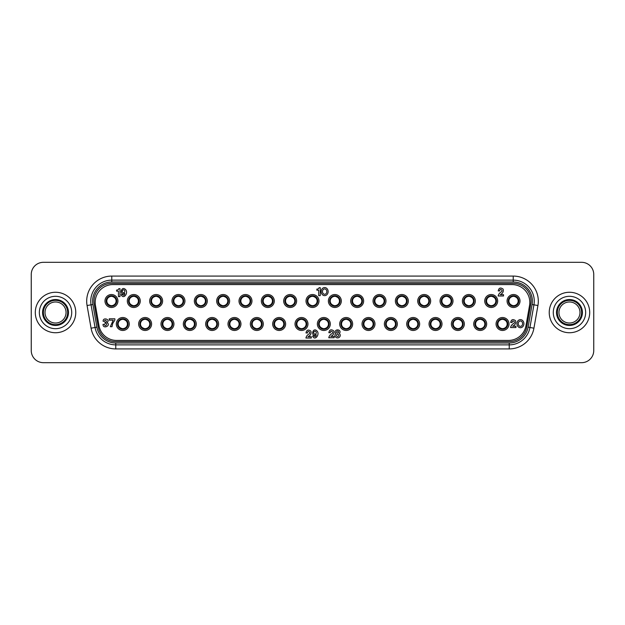 <?xml version="1.0" encoding="UTF-8"?>
<svg xmlns="http://www.w3.org/2000/svg" width="625" height="625" viewBox="0 0 625 625"><rect width="100%" height="100%" fill="white"/><g stroke="black" fill="none" stroke-linecap="round" stroke-linejoin="round"><path stroke-width="0.94" d="M581.609 262.32L43.391 262.32L581.609 262.32A12.141 12.141 0 0 1 593.75 274.461L593.75 350.539A12.141 12.141 0 0 1 581.609 362.68L43.391 362.68A12.141 12.141 0 0 1 31.25 350.539L31.25 274.461A12.141 12.141 0 0 1 43.391 262.32L581.609 262.32M508.281 301.008A5.258 5.258 0 0 1 513.547 295.75A5.258 5.258 0 0 1 518.805 301.008A5.258 5.258 0 0 1 513.547 306.266A5.258 5.258 0 0 1 508.281 301.008M507.07 301.008A6.477 6.477 0 0 0 513.547 307.484A6.477 6.477 0 0 0 520.016 301.008A6.477 6.477 0 0 0 513.547 294.531A6.477 6.477 0 0 0 507.07 301.008M497.273 323.992A5.258 5.258 0 0 1 502.539 318.734A5.258 5.258 0 0 1 507.797 323.992A5.258 5.258 0 0 1 502.539 329.25A5.258 5.258 0 0 1 497.273 323.992M496.062 323.992A6.477 6.477 0 0 0 502.539 330.469A6.477 6.477 0 0 0 509.008 323.992A6.477 6.477 0 0 0 502.539 317.516A6.477 6.477 0 0 0 496.062 323.992M520.422 327.727A4.047 3.492 -90 0 1 516.93 323.68A4.047 3.492 -90 0 1 520.422 319.633A4.047 3.492 -90 0 1 523.914 323.68A4.047 3.492 -90 0 1 520.422 327.727M520.422 321.008A2.672 2.18 90 0 1 522.602 323.68A2.672 2.18 90 0 1 520.422 326.352A2.672 2.18 90 0 1 518.242 323.68A2.672 2.18 90 0 1 520.422 321.008M334.961 335.375A2.641 2.523 0 0 1 335.938 333.414A2.461 2.039 0 0 1 335.133 331.906A2.461 2.039 0 0 1 337.594 329.867A2.461 2.039 0 0 1 340.055 331.906A2.461 2.039 0 0 1 339.25 333.406A2.641 2.523 0 0 1 337.602 337.898A2.641 2.523 0 0 1 334.961 335.375M338.57 332.016A0.977 0.977 0 0 1 337.594 333A0.977 0.977 0 0 1 336.609 332.016A0.977 0.977 0 0 1 337.594 331.039A0.977 0.977 0 0 1 338.57 332.016M338.742 335.375A1.133 1.133 0 0 1 337.602 336.508A1.133 1.133 0 0 1 336.469 335.375A1.133 1.133 0 0 1 337.602 334.234A1.133 1.133 0 0 1 338.742 335.375M314.992 334.133A1.469 1.297 -90 0 1 314.992 331.195A1.469 1.297 -90 0 1 314.992 334.133M123.555 292.75A1.469 1.297 -90 0 1 123.555 289.812A1.469 1.297 -90 0 1 123.555 292.75M324.648 295.641A4.047 3.492 -90 0 1 321.164 291.594A4.047 3.492 -90 0 1 324.648 287.547A4.047 3.492 -90 0 1 328.141 291.594A4.047 3.492 -90 0 1 324.648 295.641M324.648 288.922A2.672 2.18 90 0 1 326.828 291.594A2.672 2.18 90 0 1 324.648 294.266A2.672 2.18 90 0 1 322.469 291.594A2.672 2.18 90 0 1 324.648 288.922M485.945 301.008A5.258 5.258 0 0 1 491.203 295.75A5.258 5.258 0 0 1 496.469 301.008A5.258 5.258 0 0 1 491.203 306.266A5.258 5.258 0 0 1 485.945 301.008M484.727 301.008A6.477 6.477 0 0 0 491.203 307.484A6.477 6.477 0 0 0 497.68 301.008A6.477 6.477 0 0 0 491.203 294.531A6.477 6.477 0 0 0 484.727 301.008M463.609 301.008A5.258 5.258 0 0 1 468.867 295.75A5.258 5.258 0 0 1 474.125 301.008A5.258 5.258 0 0 1 468.867 306.266A5.258 5.258 0 0 1 463.609 301.008M462.391 301.008A6.477 6.477 0 0 0 468.867 307.484A6.477 6.477 0 0 0 475.344 301.008A6.477 6.477 0 0 0 468.867 294.531A6.477 6.477 0 0 0 462.391 301.008M441.266 301.008A5.258 5.258 0 0 1 446.531 295.75A5.258 5.258 0 0 1 451.789 301.008A5.258 5.258 0 0 1 446.531 306.266A5.258 5.258 0 0 1 441.266 301.008M440.055 301.008A6.477 6.477 0 0 0 446.531 307.484A6.477 6.477 0 0 0 453 301.008A6.477 6.477 0 0 0 446.531 294.531A6.477 6.477 0 0 0 440.055 301.008M418.93 301.008A5.258 5.258 0 0 1 424.188 295.75A5.258 5.258 0 0 1 429.453 301.008A5.258 5.258 0 0 1 424.188 306.266A5.258 5.258 0 0 1 418.93 301.008M417.719 301.008A6.477 6.477 0 0 0 424.188 307.484A6.477 6.477 0 0 0 430.664 301.008A6.477 6.477 0 0 0 424.188 294.531A6.477 6.477 0 0 0 417.719 301.008M396.594 301.008A5.258 5.258 0 0 1 401.852 295.75A5.258 5.258 0 0 1 407.117 301.008A5.258 5.258 0 0 1 401.852 306.266A5.258 5.258 0 0 1 396.594 301.008M395.375 301.008A6.477 6.477 0 0 0 401.852 307.484A6.477 6.477 0 0 0 408.328 301.008A6.477 6.477 0 0 0 401.852 294.531A6.477 6.477 0 0 0 395.375 301.008M374.25 301.008A5.258 5.258 0 0 1 379.516 295.75A5.258 5.258 0 0 1 384.773 301.008A5.258 5.258 0 0 1 379.516 306.266A5.258 5.258 0 0 1 374.25 301.008M373.039 301.008A6.477 6.477 0 0 0 379.516 307.484A6.477 6.477 0 0 0 385.992 301.008A6.477 6.477 0 0 0 379.516 294.531A6.477 6.477 0 0 0 373.039 301.008M351.914 301.008A5.258 5.258 0 0 1 357.18 295.75A5.258 5.258 0 0 1 362.438 301.008A5.258 5.258 0 0 1 357.18 306.266A5.258 5.258 0 0 1 351.914 301.008M350.703 301.008A6.477 6.477 0 0 0 357.18 307.484A6.477 6.477 0 0 0 363.648 301.008A6.477 6.477 0 0 0 357.18 294.531A6.477 6.477 0 0 0 350.703 301.008M329.578 301.008A5.258 5.258 0 0 1 334.836 295.75A5.258 5.258 0 0 1 340.102 301.008A5.258 5.258 0 0 1 334.836 306.266A5.258 5.258 0 0 1 329.578 301.008M328.367 301.008A6.477 6.477 0 0 0 334.836 307.484A6.477 6.477 0 0 0 341.312 301.008A6.477 6.477 0 0 0 334.836 294.531A6.477 6.477 0 0 0 328.367 301.008M307.242 301.008A5.258 5.258 0 0 1 312.5 295.75A5.258 5.258 0 0 1 317.758 301.008A5.258 5.258 0 0 1 312.5 306.266A5.258 5.258 0 0 1 307.242 301.008M306.023 301.008A6.477 6.477 0 0 0 312.5 307.484A6.477 6.477 0 0 0 318.977 301.008A6.477 6.477 0 0 0 312.5 294.531A6.477 6.477 0 0 0 306.023 301.008M284.898 301.008A5.258 5.258 0 0 1 290.164 295.75A5.258 5.258 0 0 1 295.422 301.008A5.258 5.258 0 0 1 290.164 306.266A5.258 5.258 0 0 1 284.898 301.008M283.688 301.008A6.477 6.477 0 0 0 290.164 307.484A6.477 6.477 0 0 0 296.633 301.008A6.477 6.477 0 0 0 290.164 294.531A6.477 6.477 0 0 0 283.688 301.008M262.562 301.008A5.258 5.258 0 0 1 267.82 295.75A5.258 5.258 0 0 1 273.086 301.008A5.258 5.258 0 0 1 267.82 306.266A5.258 5.258 0 0 1 262.562 301.008M261.352 301.008A6.477 6.477 0 0 0 267.82 307.484A6.477 6.477 0 0 0 274.297 301.008A6.477 6.477 0 0 0 267.82 294.531A6.477 6.477 0 0 0 261.352 301.008M240.227 301.008A5.258 5.258 0 0 1 245.484 295.75A5.258 5.258 0 0 1 250.75 301.008A5.258 5.258 0 0 1 245.484 306.266A5.258 5.258 0 0 1 240.227 301.008M239.008 301.008A6.477 6.477 0 0 0 245.484 307.484A6.477 6.477 0 0 0 251.961 301.008A6.477 6.477 0 0 0 245.484 294.531A6.477 6.477 0 0 0 239.008 301.008M217.883 301.008A5.258 5.258 0 0 1 223.148 295.75A5.258 5.258 0 0 1 228.406 301.008A5.258 5.258 0 0 1 223.148 306.266A5.258 5.258 0 0 1 217.883 301.008M216.672 301.008A6.477 6.477 0 0 0 223.148 307.484A6.477 6.477 0 0 0 229.625 301.008A6.477 6.477 0 0 0 223.148 294.531A6.477 6.477 0 0 0 216.672 301.008M195.547 301.008A5.258 5.258 0 0 1 200.813 295.75A5.258 5.258 0 0 1 206.07 301.008A5.258 5.258 0 0 1 200.813 306.266A5.258 5.258 0 0 1 195.547 301.008M194.336 301.008A6.477 6.477 0 0 0 200.813 307.484A6.477 6.477 0 0 0 207.281 301.008A6.477 6.477 0 0 0 200.813 294.531A6.477 6.477 0 0 0 194.336 301.008M173.211 301.008A5.258 5.258 0 0 1 178.469 295.75A5.258 5.258 0 0 1 183.734 301.008A5.258 5.258 0 0 1 178.469 306.266A5.258 5.258 0 0 1 173.211 301.008M172 301.008A6.477 6.477 0 0 0 178.469 307.484A6.477 6.477 0 0 0 184.945 301.008A6.477 6.477 0 0 0 178.469 294.531A6.477 6.477 0 0 0 172 301.008M150.875 301.008A5.258 5.258 0 0 1 156.133 295.75A5.258 5.258 0 0 1 161.391 301.008A5.258 5.258 0 0 1 156.133 306.266A5.258 5.258 0 0 1 150.875 301.008M149.656 301.008A6.477 6.477 0 0 0 156.133 307.484A6.477 6.477 0 0 0 162.609 301.008A6.477 6.477 0 0 0 156.133 294.531A6.477 6.477 0 0 0 149.656 301.008M128.531 301.008A5.258 5.258 0 0 1 133.797 295.75A5.258 5.258 0 0 1 139.055 301.008A5.258 5.258 0 0 1 133.797 306.266A5.258 5.258 0 0 1 128.531 301.008M127.32 301.008A6.477 6.477 0 0 0 133.797 307.484A6.477 6.477 0 0 0 140.273 301.008A6.477 6.477 0 0 0 133.797 294.531A6.477 6.477 0 0 0 127.32 301.008M106.195 301.008A5.258 5.258 0 0 1 111.453 295.75A5.258 5.258 0 0 1 116.719 301.008A5.258 5.258 0 0 1 111.453 306.266A5.258 5.258 0 0 1 106.195 301.008M104.984 301.008A6.477 6.477 0 0 0 111.453 307.484A6.477 6.477 0 0 0 117.93 301.008A6.477 6.477 0 0 0 111.453 294.531A6.477 6.477 0 0 0 104.984 301.008M474.937 323.992A5.258 5.258 0 0 1 480.195 318.734A5.258 5.258 0 0 1 485.461 323.992A5.258 5.258 0 0 1 480.195 329.25A5.258 5.258 0 0 1 474.937 323.992M473.727 323.992A6.477 6.477 0 0 0 480.195 330.469A6.477 6.477 0 0 0 486.672 323.992A6.477 6.477 0 0 0 480.195 317.516A6.477 6.477 0 0 0 473.727 323.992M452.602 323.992A5.258 5.258 0 0 1 457.859 318.734A5.258 5.258 0 0 1 463.117 323.992A5.258 5.258 0 0 1 457.859 329.25A5.258 5.258 0 0 1 452.602 323.992M451.383 323.992A6.477 6.477 0 0 0 457.859 330.469A6.477 6.477 0 0 0 464.336 323.992A6.477 6.477 0 0 0 457.859 317.516A6.477 6.477 0 0 0 451.383 323.992M430.258 323.992A5.258 5.258 0 0 1 435.523 318.734A5.258 5.258 0 0 1 440.781 323.992A5.258 5.258 0 0 1 435.523 329.25A5.258 5.258 0 0 1 430.258 323.992M429.047 323.992A6.477 6.477 0 0 0 435.523 330.469A6.477 6.477 0 0 0 442 323.992A6.477 6.477 0 0 0 435.523 317.516A6.477 6.477 0 0 0 429.047 323.992M407.922 323.992A5.258 5.258 0 0 1 413.18 318.734A5.258 5.258 0 0 1 418.445 323.992A5.258 5.258 0 0 1 413.18 329.25A5.258 5.258 0 0 1 407.922 323.992M406.711 323.992A6.477 6.477 0 0 0 413.18 330.469A6.477 6.477 0 0 0 419.656 323.992A6.477 6.477 0 0 0 413.18 317.516A6.477 6.477 0 0 0 406.711 323.992M385.586 323.992A5.258 5.258 0 0 1 390.844 318.734A5.258 5.258 0 0 1 396.109 323.992A5.258 5.258 0 0 1 390.844 329.25A5.258 5.258 0 0 1 385.586 323.992M384.367 323.992A6.477 6.477 0 0 0 390.844 330.469A6.477 6.477 0 0 0 397.32 323.992A6.477 6.477 0 0 0 390.844 317.516A6.477 6.477 0 0 0 384.367 323.992M363.25 323.992A5.258 5.258 0 0 1 368.508 318.734A5.258 5.258 0 0 1 373.766 323.992A5.258 5.258 0 0 1 368.508 329.25A5.258 5.258 0 0 1 363.25 323.992M362.031 323.992A6.477 6.477 0 0 0 368.508 330.469A6.477 6.477 0 0 0 374.984 323.992A6.477 6.477 0 0 0 368.508 317.516A6.477 6.477 0 0 0 362.031 323.992M340.906 323.992A5.258 5.258 0 0 1 346.172 318.734A5.258 5.258 0 0 1 351.43 323.992A5.258 5.258 0 0 1 346.172 329.25A5.258 5.258 0 0 1 340.906 323.992M339.695 323.992A6.477 6.477 0 0 0 346.172 330.469A6.477 6.477 0 0 0 352.641 323.992A6.477 6.477 0 0 0 346.172 317.516A6.477 6.477 0 0 0 339.695 323.992M318.57 323.992A5.258 5.258 0 0 1 323.828 318.734A5.258 5.258 0 0 1 329.094 323.992A5.258 5.258 0 0 1 323.828 329.25A5.258 5.258 0 0 1 318.57 323.992M317.359 323.992A6.477 6.477 0 0 0 323.828 330.469A6.477 6.477 0 0 0 330.305 323.992A6.477 6.477 0 0 0 323.828 317.516A6.477 6.477 0 0 0 317.359 323.992M296.234 323.992A5.258 5.258 0 0 1 301.492 318.734A5.258 5.258 0 0 1 306.75 323.992A5.258 5.258 0 0 1 301.492 329.25A5.258 5.258 0 0 1 296.234 323.992M295.016 323.992A6.477 6.477 0 0 0 301.492 330.469A6.477 6.477 0 0 0 307.969 323.992A6.477 6.477 0 0 0 301.492 317.516A6.477 6.477 0 0 0 295.016 323.992M273.891 323.992A5.258 5.258 0 0 1 279.156 318.734A5.258 5.258 0 0 1 284.414 323.992A5.258 5.258 0 0 1 279.156 329.25A5.258 5.258 0 0 1 273.891 323.992M272.68 323.992A6.477 6.477 0 0 0 279.156 330.469A6.477 6.477 0 0 0 285.633 323.992A6.477 6.477 0 0 0 279.156 317.516A6.477 6.477 0 0 0 272.68 323.992M251.555 323.992A5.258 5.258 0 0 1 256.82 318.734A5.258 5.258 0 0 1 262.078 323.992A5.258 5.258 0 0 1 256.82 329.25A5.258 5.258 0 0 1 251.555 323.992M250.344 323.992A6.477 6.477 0 0 0 256.82 330.469A6.477 6.477 0 0 0 263.289 323.992A6.477 6.477 0 0 0 256.82 317.516A6.477 6.477 0 0 0 250.344 323.992M229.219 323.992A5.258 5.258 0 0 1 234.477 318.734A5.258 5.258 0 0 1 239.742 323.992A5.258 5.258 0 0 1 234.477 329.25A5.258 5.258 0 0 1 229.219 323.992M228 323.992A6.477 6.477 0 0 0 234.477 330.469A6.477 6.477 0 0 0 240.953 323.992A6.477 6.477 0 0 0 234.477 317.516A6.477 6.477 0 0 0 228 323.992M206.883 323.992A5.258 5.258 0 0 1 212.141 318.734A5.258 5.258 0 0 1 217.398 323.992A5.258 5.258 0 0 1 212.141 329.25A5.258 5.258 0 0 1 206.883 323.992M205.664 323.992A6.477 6.477 0 0 0 212.141 330.469A6.477 6.477 0 0 0 218.617 323.992A6.477 6.477 0 0 0 212.141 317.516A6.477 6.477 0 0 0 205.664 323.992M184.539 323.992A5.258 5.258 0 0 1 189.805 318.734A5.258 5.258 0 0 1 195.062 323.992A5.258 5.258 0 0 1 189.805 329.25A5.258 5.258 0 0 1 184.539 323.992M183.328 323.992A6.477 6.477 0 0 0 189.805 330.469A6.477 6.477 0 0 0 196.273 323.992A6.477 6.477 0 0 0 189.805 317.516A6.477 6.477 0 0 0 183.328 323.992M162.203 323.992A5.258 5.258 0 0 1 167.461 318.734A5.258 5.258 0 0 1 172.727 323.992A5.258 5.258 0 0 1 167.461 329.25A5.258 5.258 0 0 1 162.203 323.992M160.992 323.992A6.477 6.477 0 0 0 167.461 330.469A6.477 6.477 0 0 0 173.938 323.992A6.477 6.477 0 0 0 167.461 317.516A6.477 6.477 0 0 0 160.992 323.992M139.867 323.992A5.258 5.258 0 0 1 145.125 318.734A5.258 5.258 0 0 1 150.383 323.992A5.258 5.258 0 0 1 145.125 329.25A5.258 5.258 0 0 1 139.867 323.992M138.648 323.992A6.477 6.477 0 0 0 145.125 330.469A6.477 6.477 0 0 0 151.602 323.992A6.477 6.477 0 0 0 145.125 317.516A6.477 6.477 0 0 0 138.648 323.992M117.523 323.992A5.258 5.258 0 0 1 122.789 318.734A5.258 5.258 0 0 1 128.047 323.992A5.258 5.258 0 0 1 122.789 329.25A5.258 5.258 0 0 1 117.523 323.992M116.312 323.992A6.477 6.477 0 0 0 122.789 330.469A6.477 6.477 0 0 0 129.266 323.992A6.477 6.477 0 0 0 122.789 317.516A6.477 6.477 0 0 0 116.312 323.992M508.437 340.422L116.562 340.422A17.805 17.805 0 0 1 99.023 325.711L95.461 305.477A17.805 17.805 0 0 1 112.992 284.578L512.008 284.578A17.805 17.805 0 0 1 529.539 305.477L525.977 325.711A17.805 17.805 0 0 1 508.437 340.422M124.797 293.406C118.859 296.328 121.141 284.891 125.695 289.711C128.625 293.031 123.469 300.039 121.156 294.648L122.664 294.648C123.836 295.758 124.547 295.344 124.797 293.406M515.945 327.562L510.586 327.562C510.969 325.766 512.016 324.398 513.734 323.461C515.961 321.766 511.922 319.539 512.172 322.5L510.648 322.5C511.273 319.438 512.906 318.828 515.531 320.68C516.164 323.109 515.195 324.961 512.625 326.227L515.945 326.227L515.945 327.562M330.375 332.688L328.852 332.688C329.477 329.625 331.109 329.023 333.734 330.867C334.375 333.305 333.406 335.156 330.828 336.422L334.148 336.422L334.148 337.75L328.789 337.75C329.172 335.961 330.219 334.594 331.938 333.648C334.164 331.953 330.125 329.727 330.375 332.688M107.078 322.625C111.516 325.586 102.836 329.531 103.031 324.359L104.477 324.359C105.109 327.898 108.555 322.945 105 323.336L105 322.273C108.07 322.648 105.234 318.328 104.531 321.289L103.141 321.297C102.742 316.836 110.773 319.484 107.117 322.445L107.078 322.625M119.984 296.617L118.438 296.617L118.438 291.172L116.594 291.172L116.594 290.062L117.172 290.062A2 2 0 0 0 118.813 288.672L119.984 288.672L119.984 296.617M320.258 295.633L318.711 295.633L318.711 290.188L316.867 290.188L316.867 289.078L317.445 289.078A2 2 0 0 0 319.086 287.695L320.258 287.695L320.258 295.633M113.211 320.172L109.211 320.172L109.211 318.805L114.883 318.805L114.883 320.023L112.695 323.539L112.016 326.703L110.352 326.703L113.211 320.172M499.742 290.922L498.219 290.922C498.852 287.859 500.477 287.25 503.109 289.102C503.742 291.539 502.773 293.383 500.203 294.656L503.516 294.656L503.516 295.984L498.156 295.984C498.539 294.195 499.594 292.828 501.305 291.883C503.531 290.188 499.5 287.961 499.742 290.922M307.977 336.688L311.297 336.688L311.297 338.023L305.938 338.023C306.32 336.227 307.375 334.859 309.086 333.922C311.312 332.219 307.281 330 307.523 332.961L306 332.961C306.633 329.898 308.258 329.289 310.883 331.133C311.523 333.57 310.555 335.422 307.977 336.688M312.594 336.031L314.102 336.031C315.273 337.141 315.984 336.727 316.227 334.789C310.297 337.703 312.57 326.266 317.133 331.086C320.062 334.414 314.898 341.414 312.594 336.031M514.914 296.68C516.969 297.414 518.062 298.852 518.195 301.008C518.078 303.188 517 304.664 514.953 305.438L514.961 305.891C517.266 305.078 518.484 303.453 518.633 301.008C518.484 298.578 517.258 296.953 514.961 296.117L514.961 296.57A4.656 4.656 0 0 0 512.125 296.57L512.125 296.117C509.82 296.938 508.602 298.562 508.453 301.008C508.602 303.438 509.828 305.062 512.125 305.891L512.125 305.438A4.656 4.656 0 0 0 514.961 305.438M512.172 305.336C510.117 304.602 509.023 303.156 508.891 301.008A4.656 4.656 0 0 0 509.078 302.312M508.891 301.008C509.008 298.828 510.086 297.352 512.133 296.578M492.578 296.68C494.633 297.414 495.727 298.852 495.859 301.008C495.742 303.188 494.656 304.664 492.617 305.438L492.625 305.891C494.93 305.078 496.148 303.453 496.289 301.008C496.148 298.578 494.922 296.953 492.625 296.117L492.625 296.57A4.656 4.656 0 0 0 489.789 296.57L489.789 296.117C487.484 296.938 486.258 298.562 486.117 301.008C486.266 303.438 487.492 305.062 489.789 305.891L489.789 305.438A4.656 4.656 0 0 0 492.625 305.438M489.828 305.336C487.773 304.602 486.688 303.156 486.555 301.008A4.656 4.656 0 0 0 486.734 302.312M486.555 301.008C486.672 298.828 487.75 297.352 489.797 296.578M470.242 296.68C472.297 297.414 473.391 298.852 473.523 301.008C473.398 303.188 472.32 304.664 470.281 305.438L470.281 305.891C472.586 305.078 473.812 303.453 473.953 301.008C473.805 298.578 472.586 296.953 470.281 296.117L470.281 296.57A4.656 4.656 0 0 0 467.453 296.57L467.453 296.117C465.148 296.938 463.922 298.562 463.781 301.008C463.93 303.438 465.148 305.062 467.453 305.891L467.453 305.438A4.656 4.656 0 0 0 470.281 305.438M467.492 305.336C465.438 304.602 464.344 303.156 464.211 301.008A4.656 4.656 0 0 0 464.398 302.312M464.211 301.008C464.336 298.828 465.414 297.352 467.453 296.578M447.898 296.68C449.953 297.414 451.047 298.852 451.18 301.008C451.062 303.188 449.984 304.664 447.938 305.438L447.945 305.891C450.25 305.078 451.477 303.453 451.617 301.008C451.469 298.578 450.242 296.953 447.945 296.117L447.945 296.57A4.656 4.656 0 0 0 445.109 296.57L445.109 296.117C442.805 296.938 441.586 298.562 441.438 301.008C441.586 303.438 442.812 305.062 445.109 305.891L445.109 305.438A4.656 4.656 0 0 0 447.945 305.438M445.156 305.336C443.102 304.602 442.008 303.156 441.875 301.008A4.656 4.656 0 0 0 442.062 302.312M441.875 301.008C441.992 298.828 443.078 297.352 445.117 296.578M425.562 296.68C427.617 297.414 428.711 298.852 428.844 301.008A4.656 4.656 0 0 0 428.656 299.703M428.844 301.008C428.727 303.188 427.648 304.664 425.602 305.438M422.773 305.438A4.656 4.656 0 0 0 425.609 305.438L425.609 305.891C427.914 305.078 429.133 303.453 429.281 301.008C429.133 298.578 427.906 296.953 425.609 296.117L425.609 296.57A4.656 4.656 0 0 0 422.773 296.57L422.773 296.117C420.469 296.938 419.242 298.562 419.102 301.008C419.25 303.438 420.477 305.062 422.773 305.891L422.773 305.438M422.82 305.336C420.766 304.602 419.672 303.156 419.539 301.008C419.656 298.828 420.734 297.352 422.781 296.578M403.227 296.68C405.281 297.414 406.375 298.852 406.508 301.008A4.656 4.656 0 0 0 406.32 299.703M406.508 301.008C406.391 303.188 405.305 304.664 403.266 305.438L403.266 305.891C405.57 305.078 406.797 303.453 406.938 301.008C406.789 298.578 405.57 296.953 403.266 296.117L403.266 296.57A4.656 4.656 0 0 0 400.437 296.57L400.437 296.117C398.133 296.938 396.906 298.562 396.766 301.008C396.914 303.438 398.133 305.062 400.437 305.891L400.437 305.438A4.656 4.656 0 0 0 403.266 305.438M400.477 305.336C398.422 304.602 397.328 303.156 397.195 301.008C397.32 298.828 398.398 297.352 400.437 296.578M380.891 296.68C382.945 297.414 384.039 298.852 384.172 301.008A4.656 4.656 0 0 0 383.984 299.703M384.172 301.008C384.047 303.188 382.969 304.664 380.93 305.438L380.93 305.891C383.234 305.078 384.461 303.453 384.602 301.008C384.453 298.578 383.234 296.953 380.93 296.117L380.93 296.57A4.656 4.656 0 0 0 378.102 296.57L378.102 296.117C375.797 296.938 374.57 298.562 374.43 301.008C374.578 303.438 375.797 305.062 378.102 305.891L378.102 305.438A4.656 4.656 0 0 0 380.93 305.438M378.141 305.336C376.086 304.602 374.992 303.156 374.859 301.008C374.977 298.828 376.062 297.352 378.102 296.578M358.547 296.68C360.602 297.414 361.695 298.852 361.828 301.008A4.656 4.656 0 0 0 361.641 299.703M361.828 301.008C361.711 303.188 360.633 304.664 358.586 305.438L358.594 305.891C360.898 305.078 362.117 303.453 362.266 301.008C362.117 298.578 360.891 296.953 358.594 296.117L358.594 296.57A4.656 4.656 0 0 0 355.758 296.57L355.758 296.117C353.453 296.938 352.234 298.562 352.086 301.008C352.234 303.438 353.461 305.062 355.758 305.891L355.758 305.438A4.656 4.656 0 0 0 358.594 305.438M355.805 305.336C353.75 304.602 352.656 303.156 352.523 301.008C352.641 298.828 353.719 297.352 355.766 296.578M336.211 296.68C338.266 297.414 339.359 298.852 339.492 301.008A4.656 4.656 0 0 0 339.305 299.703M339.492 301.008C339.375 303.188 338.289 304.664 336.25 305.438L336.258 305.891C338.562 305.078 339.781 303.453 339.922 301.008C339.781 298.578 338.555 296.953 336.258 296.117L336.258 296.57A4.656 4.656 0 0 0 333.422 296.57L333.422 296.117C331.117 296.938 329.891 298.562 329.75 301.008C329.898 303.438 331.125 305.062 333.422 305.891L333.422 305.438A4.656 4.656 0 0 0 336.258 305.438M333.469 305.336C331.414 304.602 330.32 303.156 330.188 301.008C330.305 298.828 331.383 297.352 333.43 296.578M313.875 296.68C315.93 297.414 317.023 298.852 317.156 301.008C317.031 303.188 315.953 304.664 313.914 305.438L313.914 305.891C316.219 305.078 317.445 303.453 317.586 301.008C317.438 298.578 316.219 296.953 313.914 296.117L313.914 296.57A4.656 4.656 0 0 0 311.086 296.57L311.086 296.117C308.781 296.938 307.555 298.562 307.414 301.008C307.562 303.438 308.781 305.062 311.086 305.891L311.086 305.438A4.656 4.656 0 0 0 313.914 305.438M311.125 305.336C309.07 304.602 307.977 303.156 307.844 301.008C307.969 298.828 309.047 297.352 311.086 296.578M291.531 296.68C293.586 297.414 294.68 298.852 294.812 301.008A4.656 4.656 0 0 0 294.633 299.703M294.812 301.008C294.695 303.188 293.617 304.664 291.57 305.438L291.578 305.891C293.883 305.078 295.109 303.453 295.25 301.008C295.102 298.578 293.875 296.953 291.578 296.117L291.578 296.57A4.656 4.656 0 0 0 288.742 296.57L288.742 296.117C286.438 296.938 285.219 298.562 285.078 301.008C285.219 303.438 286.445 305.062 288.742 305.891L288.742 305.438A4.656 4.656 0 0 0 291.578 305.438M288.789 305.336C286.734 304.602 285.641 303.156 285.508 301.008C285.625 298.828 286.711 297.352 288.75 296.578M269.195 296.68C271.25 297.414 272.344 298.852 272.477 301.008A4.656 4.656 0 0 0 272.289 299.703M272.477 301.008C272.359 303.188 271.281 304.664 269.234 305.438M266.406 305.438A4.656 4.656 0 0 0 269.242 305.438L269.242 305.891C271.547 305.078 272.766 303.453 272.914 301.008C272.766 298.578 271.539 296.953 269.242 296.117L269.242 296.57A4.656 4.656 0 0 0 266.406 296.57L266.406 296.117C264.102 296.938 262.883 298.562 262.734 301.008C262.883 303.438 264.109 305.062 266.406 305.891L266.406 305.438M266.453 305.336C264.398 304.602 263.305 303.156 263.172 301.008C263.289 298.828 264.367 297.352 266.414 296.578M246.859 296.68C248.914 297.414 250.008 298.852 250.141 301.008A4.656 4.656 0 0 0 249.953 299.703M250.141 301.008C250.023 303.188 248.938 304.664 246.898 305.438L246.898 305.891C249.203 305.078 250.43 303.453 250.57 301.008C250.422 298.578 249.203 296.953 246.898 296.117L246.898 296.57A4.656 4.656 0 0 0 244.07 296.57L244.07 296.117C241.766 296.938 240.539 298.562 240.398 301.008C240.547 303.438 241.766 305.062 244.07 305.891L244.07 305.438A4.656 4.656 0 0 0 246.898 305.438M244.109 305.336C242.055 304.602 240.961 303.156 240.828 301.008C240.953 298.828 242.031 297.352 244.07 296.578M224.523 296.68C226.578 297.414 227.672 298.852 227.805 301.008A4.656 4.656 0 0 0 227.617 299.703M227.805 301.008C227.68 303.188 226.602 304.664 224.562 305.438L224.562 305.891C226.867 305.078 228.094 303.453 228.234 301.008C228.086 298.578 226.867 296.953 224.562 296.117L224.562 296.57A4.656 4.656 0 0 0 221.734 296.57L221.734 296.117C219.43 296.938 218.203 298.562 218.062 301.008C218.211 303.438 219.43 305.062 221.734 305.891L221.734 305.438A4.656 4.656 0 0 0 224.562 305.438M221.773 305.336C219.719 304.602 218.625 303.156 218.492 301.008C218.609 298.828 219.695 297.352 221.734 296.578M202.18 296.68C204.234 297.414 205.328 298.852 205.461 301.008A4.656 4.656 0 0 0 205.273 299.703M205.461 301.008C205.344 303.188 204.266 304.664 202.219 305.438L202.227 305.891C204.531 305.078 205.758 303.453 205.898 301.008C205.75 298.578 204.523 296.953 202.227 296.117L202.227 296.57A4.656 4.656 0 0 0 199.391 296.57L199.391 296.117C197.086 296.938 195.867 298.562 195.719 301.008C195.867 303.438 197.094 305.062 199.391 305.891L199.391 305.438A4.656 4.656 0 0 0 202.227 305.438M199.438 305.336C197.383 304.602 196.289 303.156 196.156 301.008C196.273 298.828 197.352 297.352 199.398 296.578M179.844 296.68C181.898 297.414 182.992 298.852 183.125 301.008C183.008 303.188 181.922 304.664 179.883 305.438L179.891 305.891C182.195 305.078 183.414 303.453 183.562 301.008C183.414 298.578 182.188 296.953 179.891 296.117L179.891 296.57A4.656 4.656 0 0 0 177.055 296.57L177.055 296.117C174.75 296.938 173.523 298.562 173.383 301.008C173.531 303.438 174.758 305.062 177.055 305.891L177.055 305.438A4.656 4.656 0 0 0 179.891 305.438M177.102 305.336C175.047 304.602 173.953 303.156 173.82 301.008A4.656 4.656 0 0 0 174 302.312M173.82 301.008C173.938 298.828 175.016 297.352 177.062 296.578M157.508 296.68C159.562 297.414 160.656 298.852 160.789 301.008C160.664 303.188 159.586 304.664 157.547 305.438L157.547 305.891C159.852 305.078 161.078 303.453 161.219 301.008C161.07 298.578 159.852 296.953 157.547 296.117L157.547 296.57A4.656 4.656 0 0 0 154.719 296.57L154.719 296.117C152.414 296.938 151.188 298.562 151.047 301.008C151.195 303.438 152.414 305.062 154.719 305.891L154.719 305.438A4.656 4.656 0 0 0 157.547 305.438M154.758 305.336C152.703 304.602 151.609 303.156 151.477 301.008A4.656 4.656 0 0 0 151.664 302.312M151.477 301.008C151.602 298.828 152.68 297.352 154.719 296.578M135.172 296.68C137.227 297.414 138.312 298.852 138.445 301.008C138.328 303.188 137.25 304.664 135.203 305.438L135.211 305.891C137.516 305.078 138.742 303.453 138.883 301.008C138.734 298.578 137.508 296.953 135.211 296.117L135.211 296.57A4.656 4.656 0 0 0 132.375 296.57L132.375 296.117C130.07 296.938 128.852 298.562 128.711 301.008C128.852 303.438 130.078 305.062 132.375 305.891L132.375 305.438A4.656 4.656 0 0 0 135.211 305.438M132.422 305.336C130.367 304.602 129.273 303.156 129.141 301.008A4.656 4.656 0 0 0 129.328 302.312M129.141 301.008C129.258 298.828 130.344 297.352 132.383 296.578M112.828 296.68C114.883 297.414 115.977 298.852 116.109 301.008C115.992 303.188 114.914 304.664 112.867 305.438M110.039 305.438A4.656 4.656 0 0 0 112.875 305.438L112.875 305.891C115.18 305.078 116.398 303.453 116.547 301.008C116.398 298.578 115.172 296.953 112.875 296.117L112.875 296.57A4.656 4.656 0 0 0 110.039 296.57L110.039 296.117C107.734 296.938 106.516 298.562 106.367 301.008C106.516 303.438 107.742 305.062 110.039 305.891L110.039 305.438M110.086 305.336C108.031 304.602 106.938 303.156 106.805 301.008A4.656 4.656 0 0 0 106.992 302.312M106.805 301.008C106.922 298.828 108 297.352 110.047 296.578M503.906 319.664C505.961 320.398 507.055 321.844 507.188 323.992C507.07 326.172 505.992 327.648 503.945 328.422L503.953 328.883C506.258 328.062 507.484 326.438 507.625 323.992C507.477 321.562 506.25 319.938 503.953 319.109L503.953 319.562A4.656 4.656 0 0 0 501.117 319.562L501.117 319.109C498.812 319.922 497.594 321.547 497.445 323.992C497.594 326.422 498.82 328.047 501.117 328.883L501.117 328.43A4.656 4.656 0 0 0 503.953 328.43M501.164 328.32C499.109 327.586 498.016 326.148 497.883 323.992A4.656 4.656 0 0 0 498.07 325.297M497.883 323.992C498 321.812 499.078 320.336 501.125 319.562M481.57 319.664C483.625 320.398 484.719 321.844 484.852 323.992C484.734 326.172 483.648 327.648 481.609 328.422L481.617 328.883C483.922 328.062 485.141 326.438 485.289 323.992C485.141 321.562 483.914 319.938 481.617 319.109L481.617 319.562A4.656 4.656 0 0 0 478.781 319.562L478.781 319.109C476.477 319.922 475.25 321.547 475.109 323.992C475.258 326.422 476.484 328.047 478.781 328.883L478.781 328.43A4.656 4.656 0 0 0 481.617 328.43M478.828 328.32C476.773 327.586 475.68 326.148 475.547 323.992A4.656 4.656 0 0 0 475.727 325.297M475.547 323.992C475.664 321.812 476.742 320.336 478.789 319.562M459.234 319.664C461.289 320.398 462.383 321.844 462.516 323.992C462.391 326.172 461.312 327.648 459.273 328.422L459.273 328.883C461.578 328.062 462.805 326.438 462.945 323.992C462.797 321.562 461.578 319.938 459.273 319.109L459.273 319.562A4.656 4.656 0 0 0 456.445 319.562L456.445 319.109C454.141 319.922 452.914 321.547 452.773 323.992C452.922 326.422 454.141 328.047 456.445 328.883L456.445 328.43A4.656 4.656 0 0 0 459.273 328.43M456.484 328.32C454.43 327.586 453.336 326.148 453.203 323.992A4.656 4.656 0 0 0 453.391 325.297M453.203 323.992C453.328 321.812 454.406 320.336 456.445 319.562M436.898 319.664C438.953 320.398 440.039 321.844 440.172 323.992A4.656 4.656 0 0 0 439.992 322.688M440.172 323.992C440.055 326.172 438.977 327.648 436.93 328.422M434.102 328.43A4.656 4.656 0 0 0 436.938 328.43L436.938 328.883C439.242 328.062 440.469 326.438 440.609 323.992C440.461 321.562 439.234 319.938 436.938 319.109L436.938 319.562A4.656 4.656 0 0 0 434.102 319.562L434.102 319.109C431.797 319.922 430.578 321.547 430.438 323.992C430.578 326.422 431.805 328.047 434.102 328.883L434.102 328.43M434.148 328.32C432.094 327.586 431 326.148 430.867 323.992C430.984 321.812 432.07 320.336 434.109 319.562M414.555 319.664C416.609 320.398 417.703 321.844 417.836 323.992A4.656 4.656 0 0 0 417.648 322.688M417.836 323.992C417.719 326.172 416.641 327.648 414.594 328.422L414.602 328.883C416.906 328.062 418.125 326.438 418.273 323.992C418.125 321.562 416.898 319.938 414.602 319.109L414.602 319.562A4.656 4.656 0 0 0 411.766 319.562L411.766 319.109C409.461 319.922 408.242 321.547 408.094 323.992C408.242 326.422 409.469 328.047 411.766 328.883L411.766 328.43A4.656 4.656 0 0 0 414.602 328.43M411.812 328.32C409.758 327.586 408.664 326.148 408.531 323.992C408.648 321.812 409.727 320.336 411.773 319.562M392.219 319.664C394.273 320.398 395.367 321.844 395.5 323.992A4.656 4.656 0 0 0 395.312 322.688M395.5 323.992C395.383 326.172 394.297 327.648 392.258 328.422L392.258 328.883C394.562 328.062 395.789 326.438 395.93 323.992C395.781 321.562 394.562 319.938 392.258 319.109L392.258 319.562A4.656 4.656 0 0 0 389.43 319.562L389.43 319.109C387.125 319.922 385.898 321.547 385.758 323.992C385.906 326.422 387.133 328.047 389.43 328.883L389.43 328.43A4.656 4.656 0 0 0 392.258 328.43M389.469 328.32C387.414 327.586 386.32 326.148 386.195 323.992C386.312 321.812 387.391 320.336 389.43 319.562M369.883 319.664C371.938 320.398 373.031 321.844 373.164 323.992A4.656 4.656 0 0 0 372.977 322.688M373.164 323.992C373.039 326.172 371.961 327.648 369.922 328.422L369.922 328.883C372.227 328.062 373.453 326.438 373.594 323.992C373.445 321.562 372.227 319.938 369.922 319.109L369.922 319.562A4.656 4.656 0 0 0 367.094 319.562L367.094 319.109C364.789 319.922 363.562 321.547 363.422 323.992C363.57 326.422 364.789 328.047 367.094 328.883L367.094 328.43A4.656 4.656 0 0 0 369.922 328.43M367.133 328.32C365.078 327.586 363.984 326.148 363.852 323.992C363.969 321.812 365.055 320.336 367.094 319.562M347.539 319.664C349.594 320.398 350.688 321.844 350.82 323.992A4.656 4.656 0 0 0 350.633 322.688M350.82 323.992C350.703 326.172 349.625 327.648 347.578 328.422L347.586 328.883C349.891 328.062 351.117 326.438 351.258 323.992C351.109 321.562 349.883 319.938 347.586 319.109L347.586 319.562A4.656 4.656 0 0 0 344.75 319.562L344.75 319.109C342.445 319.922 341.227 321.547 341.078 323.992C341.227 326.422 342.453 328.047 344.75 328.883L344.75 328.43A4.656 4.656 0 0 0 347.586 328.43M344.797 328.32C342.742 327.586 341.648 326.148 341.516 323.992C341.633 321.812 342.719 320.336 344.758 319.562M325.203 319.664C327.258 320.398 328.352 321.844 328.484 323.992A4.656 4.656 0 0 0 328.297 322.688M328.484 323.992C328.367 326.172 327.281 327.648 325.242 328.422L325.25 328.883C327.555 328.062 328.773 326.438 328.922 323.992C328.773 321.562 327.547 319.938 325.25 319.109L325.25 319.562A4.656 4.656 0 0 0 322.414 319.562L322.414 319.109C320.109 319.922 318.883 321.547 318.742 323.992C318.891 326.422 320.117 328.047 322.414 328.883L322.414 328.43A4.656 4.656 0 0 0 325.25 328.43M322.461 328.32C320.406 327.586 319.312 326.148 319.18 323.992C319.297 321.812 320.375 320.336 322.422 319.562M302.867 319.664C304.922 320.398 306.016 321.844 306.148 323.992A4.656 4.656 0 0 0 305.961 322.688M306.148 323.992C306.031 326.172 304.945 327.648 302.906 328.422L302.906 328.883C305.211 328.062 306.438 326.438 306.578 323.992C306.43 321.562 305.211 319.938 302.906 319.109L302.906 319.562A4.656 4.656 0 0 0 300.078 319.562L300.078 319.109C297.773 319.922 296.547 321.547 296.406 323.992C296.555 326.422 297.773 328.047 300.078 328.883L300.078 328.43A4.656 4.656 0 0 0 302.906 328.43M300.117 328.32C298.062 327.586 296.969 326.148 296.836 323.992C296.961 321.812 298.039 320.336 300.078 319.562M280.531 319.664C282.586 320.398 283.68 321.844 283.805 323.992A4.656 4.656 0 0 0 283.625 322.688M283.805 323.992C283.688 326.172 282.609 327.648 280.57 328.422L280.57 328.883C282.875 328.062 284.102 326.438 284.242 323.992C284.094 321.562 282.867 319.938 280.57 319.109L280.57 319.562A4.656 4.656 0 0 0 277.742 319.562L277.742 319.109C275.438 319.922 274.211 321.547 274.07 323.992C274.219 326.422 275.438 328.047 277.742 328.883L277.742 328.43A4.656 4.656 0 0 0 280.57 328.43M277.781 328.32C275.727 327.586 274.633 326.148 274.5 323.992C274.617 321.812 275.703 320.336 277.742 319.562M258.188 319.664C260.242 320.398 261.336 321.844 261.469 323.992A4.656 4.656 0 0 0 261.281 322.688M261.469 323.992C261.352 326.172 260.273 327.648 258.227 328.422L258.234 328.883C260.539 328.062 261.758 326.438 261.906 323.992C261.758 321.562 260.531 319.938 258.234 319.109L258.234 319.562A4.656 4.656 0 0 0 255.398 319.562L255.398 319.109C253.094 319.922 251.875 321.547 251.727 323.992C251.875 326.422 253.102 328.047 255.398 328.883L255.398 328.43A4.656 4.656 0 0 0 258.234 328.43M255.445 328.32C253.391 327.586 252.297 326.148 252.164 323.992C252.281 321.812 253.359 320.336 255.406 319.562M235.852 319.664C237.906 320.398 239 321.844 239.133 323.992A4.656 4.656 0 0 0 238.945 322.688M239.133 323.992C239.016 326.172 237.93 327.648 235.891 328.422L235.898 328.883C238.203 328.062 239.422 326.438 239.562 323.992C239.422 321.562 238.195 319.938 235.898 319.109L235.898 319.562A4.656 4.656 0 0 0 233.062 319.562L233.062 319.109C230.758 319.922 229.531 321.547 229.391 323.992C229.539 326.422 230.766 328.047 233.062 328.883L233.062 328.43A4.656 4.656 0 0 0 235.898 328.43M233.102 328.32C231.047 327.586 229.961 326.148 229.828 323.992C229.945 321.812 231.023 320.336 233.07 319.562M213.516 319.664C215.57 320.398 216.664 321.844 216.797 323.992A4.656 4.656 0 0 0 216.609 322.688M216.797 323.992C216.672 326.172 215.594 327.648 213.555 328.422L213.555 328.883C215.859 328.062 217.086 326.438 217.227 323.992C217.078 321.562 215.859 319.938 213.555 319.109L213.555 319.562A4.656 4.656 0 0 0 210.727 319.562L210.727 319.109C208.422 319.922 207.195 321.547 207.055 323.992C207.203 326.422 208.422 328.047 210.727 328.883L210.727 328.43A4.656 4.656 0 0 0 213.555 328.43M210.766 328.32C208.711 327.586 207.617 326.148 207.484 323.992C207.609 321.812 208.688 320.336 210.727 319.562M191.172 319.664C193.227 320.398 194.32 321.844 194.453 323.992A4.656 4.656 0 0 0 194.273 322.688M194.453 323.992C194.336 326.172 193.258 327.648 191.211 328.422L191.219 328.883C193.523 328.062 194.75 326.438 194.891 323.992C194.742 321.562 193.516 319.938 191.219 319.109L191.219 319.562A4.656 4.656 0 0 0 188.383 319.562L188.383 319.109C186.078 319.922 184.859 321.547 184.711 323.992C184.859 326.422 186.086 328.047 188.383 328.883L188.383 328.43A4.656 4.656 0 0 0 191.219 328.43M188.43 328.32C186.375 327.586 185.281 326.148 185.148 323.992C185.266 321.812 186.352 320.336 188.391 319.562M168.836 319.664C170.891 320.398 171.984 321.844 172.117 323.992C172 326.172 170.922 327.648 168.875 328.422L168.883 328.883C171.188 328.062 172.406 326.438 172.555 323.992C172.406 321.562 171.18 319.938 168.883 319.109L168.883 319.562A4.656 4.656 0 0 0 166.047 319.562L166.047 319.109C163.742 319.922 162.516 321.547 162.375 323.992C162.523 326.422 163.75 328.047 166.047 328.883L166.047 328.43A4.656 4.656 0 0 0 168.883 328.43M166.094 328.32C164.039 327.586 162.945 326.148 162.812 323.992A4.656 4.656 0 0 0 163 325.297M162.812 323.992C162.93 321.812 164.008 320.336 166.055 319.562M146.5 319.664C148.555 320.398 149.648 321.844 149.781 323.992C149.664 326.172 148.578 327.648 146.539 328.422L146.539 328.883C148.844 328.062 150.07 326.438 150.211 323.992C150.062 321.562 148.844 319.938 146.539 319.109L146.539 319.562A4.656 4.656 0 0 0 143.711 319.562L143.711 319.109C141.406 319.922 140.18 321.547 140.039 323.992C140.188 326.422 141.406 328.047 143.711 328.883L143.711 328.43A4.656 4.656 0 0 0 146.539 328.43M143.75 328.32C141.695 327.586 140.602 326.148 140.469 323.992A4.656 4.656 0 0 0 140.656 325.297M140.469 323.992C140.594 321.812 141.672 320.336 143.711 319.562M124.164 319.664C126.219 320.398 127.312 321.844 127.445 323.992C127.32 326.172 126.242 327.648 124.203 328.422L124.203 328.883C126.508 328.062 127.734 326.438 127.875 323.992C127.727 321.562 126.5 319.938 124.203 319.109L124.203 319.562A4.656 4.656 0 0 0 121.375 319.562L121.375 319.109C119.07 319.922 117.844 321.547 117.703 323.992C117.852 326.422 119.07 328.047 121.375 328.883L121.375 328.43A4.656 4.656 0 0 0 124.203 328.43M121.414 328.32C119.359 327.586 118.266 326.148 118.133 323.992A4.656 4.656 0 0 0 118.32 325.297M118.133 323.992C118.25 321.812 119.336 320.336 121.375 319.562M549.234 312.5A20.234 20.234 0 0 1 569.469 292.266A20.234 20.234 0 0 1 589.703 312.5A20.234 20.234 0 0 1 569.469 332.734A20.234 20.234 0 0 1 549.234 312.5A20.234 20.234 0 0 0 569.469 332.734A20.234 20.234 0 0 0 589.703 312.5A20.234 20.234 0 0 0 569.469 292.266A20.234 20.234 0 0 0 549.234 312.5M35.297 312.5A20.234 20.234 0 0 1 55.531 292.266A20.234 20.234 0 0 1 75.766 312.5A20.234 20.234 0 0 1 55.531 332.734A20.234 20.234 0 0 1 35.297 312.5A20.234 20.234 0 0 0 55.531 332.734A20.234 20.234 0 0 0 75.766 312.5A20.234 20.234 0 0 0 55.531 292.266A20.234 20.234 0 0 0 35.297 312.5M509.227 343.008L115.773 343.008A19.172 19.172 0 0 1 96.891 327.164L92.898 304.5A19.172 19.172 0 0 1 111.781 281.992L513.219 281.992A19.172 19.172 0 0 1 532.102 304.5L528.109 327.164A19.172 19.172 0 0 1 509.227 343.008L509.227 344.875A21.047 21.047 0 0 0 529.945 327.484L533.945 304.82A21.047 21.047 0 0 0 513.219 280.125L111.781 280.125A21.047 21.047 0 0 0 91.055 304.82L95.055 327.484A21.047 21.047 0 0 0 115.773 344.875L509.227 344.875L509.227 348.922A25.094 25.094 0 0 0 533.93 328.188L537.93 305.523L532.102 304.5M115.773 341.633L509.227 341.633A17.805 17.805 0 0 0 526.758 326.922L530.758 304.258A17.805 17.805 0 0 0 513.219 283.367L111.781 283.367A17.805 17.805 0 0 0 94.242 304.258L98.242 326.922A17.805 17.805 0 0 0 115.773 341.633M42.578 312.5A12.953 12.953 0 0 1 55.531 299.547A12.953 12.953 0 0 1 68.477 312.5A12.953 12.953 0 0 1 55.531 325.453A12.953 12.953 0 0 1 42.578 312.5A12.953 12.953 0 0 1 55.531 299.547A12.953 12.953 0 0 1 68.477 312.5M556.523 312.5A12.953 12.953 0 0 1 569.469 299.547A12.953 12.953 0 0 1 582.422 312.5A12.953 12.953 0 0 1 569.469 325.453A12.953 12.953 0 0 1 556.523 312.5A12.953 12.953 0 0 1 569.469 299.547A12.953 12.953 0 0 1 582.422 312.5M67.672 312.5A12.141 12.141 0 0 0 55.531 300.359A12.141 12.141 0 0 0 43.391 312.5A12.141 12.141 0 0 0 55.531 324.641A12.141 12.141 0 0 0 67.672 312.5M66.055 312.5A10.523 10.523 0 0 1 55.531 323.023A10.523 10.523 0 0 1 45.008 312.5A10.523 10.523 0 0 1 55.531 301.977A10.523 10.523 0 0 1 66.055 312.5M581.609 312.5A12.141 12.141 0 0 0 569.469 300.359A12.141 12.141 0 0 0 557.328 312.5A12.141 12.141 0 0 0 569.469 324.641A12.141 12.141 0 0 0 581.609 312.5M579.992 312.5A10.523 10.523 0 0 1 569.469 323.023A10.523 10.523 0 0 1 558.945 312.5A10.523 10.523 0 0 1 569.469 301.977A10.523 10.523 0 0 1 579.992 312.5M111.781 281.992L111.781 276.078A25.094 25.094 0 0 0 87.07 305.523L91.07 328.188A25.094 25.094 0 0 0 115.773 348.922L509.227 348.922M537.93 305.523A25.094 25.094 0 0 0 513.219 276.078L111.781 276.078M513.219 276.078L513.219 281.992M92.898 304.5L87.07 305.523M533.93 328.188L528.109 327.164M96.891 327.164L91.07 328.188M115.773 343.008L115.773 348.922M55.531 328.688A16.188 16.188 0 0 0 71.719 312.5A16.188 16.188 0 0 0 55.531 296.312A16.188 16.188 0 0 0 39.344 312.5A16.188 16.188 0 0 0 55.531 328.688M569.469 328.688A16.188 16.188 0 0 0 585.656 312.5A16.188 16.188 0 0 0 569.469 296.312A16.188 16.188 0 0 0 553.281 312.5A16.188 16.188 0 0 0 569.469 328.688"/></g></svg>
